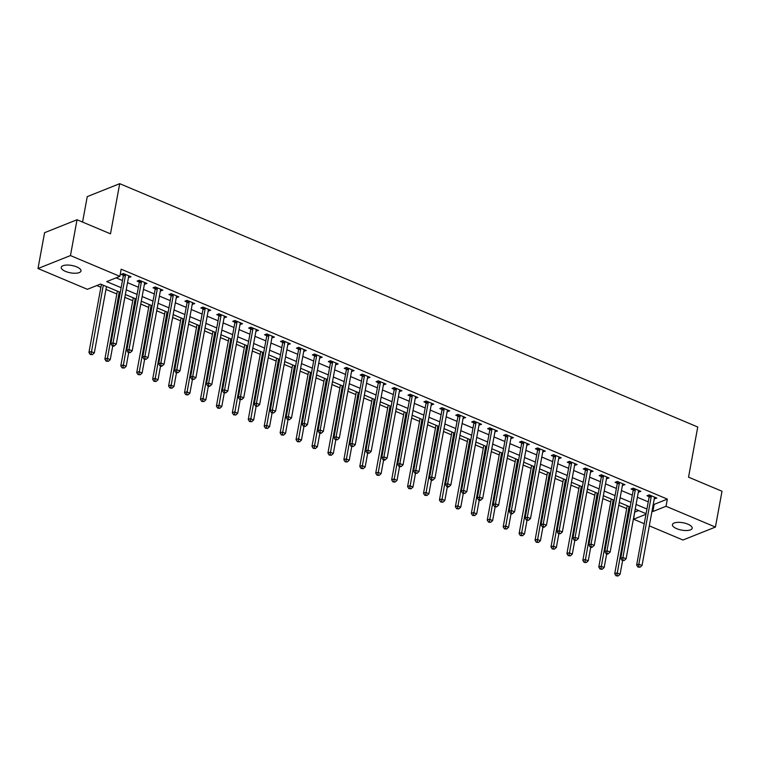 <?xml version="1.0" encoding="UTF-8"?>
<svg xmlns="http://www.w3.org/2000/svg" width="760" height="760" viewBox="0 0 760 760"><rect width="100%" height="100%" fill="white"/><g stroke="black" fill="none" stroke-linecap="round" stroke-linejoin="round"><path stroke-width="1.14" d="M76.731 266.912A10.041 3.743 10.4 0 1 80.997 270.969A10.041 3.743 10.4 0 1 75.43 273.239A10.041 3.743 10.4 0 1 65.502 271.387A10.041 3.743 10.4 0 1 61.237 267.339A10.041 3.743 10.4 0 1 66.813 265.059A10.041 3.743 10.4 0 1 76.731 266.912M687.923 524.191A10.041 3.743 10.4 0 1 692.189 528.247A10.041 3.743 10.4 0 1 686.612 530.528A10.041 3.743 10.4 0 1 676.694 528.675A10.041 3.743 10.4 0 1 672.429 524.619A10.041 3.743 10.4 0 1 677.996 522.339A10.041 3.743 10.4 0 1 687.923 524.191M82.564 222.072L87.238 196.631L119.7 183.673L697.746 427.006L688.541 477.156L722 491.245L715.426 527.069L682.964 540.018L649.306 525.853M644.233 523.716L633.574 519.222L645.971 514.283M634.695 511.974L633.574 519.222M96.805 285.551L100.899 287.27M105.972 289.408L116.831 293.977M124.839 297.35L132.762 300.684M140.771 304.057L148.694 307.391M156.702 310.764L164.625 314.099M172.634 317.471L180.557 320.805M188.575 324.178L196.489 327.512M204.506 330.885L212.429 334.219M220.438 337.592L228.361 340.926M236.369 344.299L244.292 347.633M252.301 351.006L260.224 354.341M268.233 357.713L276.155 361.048M284.164 364.42L292.087 367.755M300.105 371.127L308.028 374.462M316.036 377.834L323.959 381.168M331.968 384.541L339.891 387.875M347.899 391.248L355.822 394.582M363.831 397.955L371.754 401.29M379.762 404.662L387.685 407.997M395.703 411.369L403.617 414.703M411.635 418.076L419.558 421.41M427.566 424.783L435.49 428.117M443.498 431.49L451.421 434.824M459.43 438.197L467.352 441.531M475.361 444.904L483.284 448.238M491.292 451.611L499.215 454.945M507.233 458.318L515.147 461.652M523.165 465.025L531.088 468.359M539.096 471.732L547.019 475.066M555.028 478.439L562.951 481.773M570.959 485.146L578.883 488.481M586.891 491.853L594.814 495.188M602.822 498.56L610.745 501.894M618.764 505.267L626.677 508.601M120.289 292.363L100.548 284.059L87.39 289.313L38 268.517L70.462 255.569L119.852 276.355L106.694 281.608L121.144 287.688M70.462 255.569L77.035 219.744L44.574 232.693L38 268.517M634.885 512.059L638.628 510.568M653.325 503.994L654.189 504.364L667.346 499.111L121.172 269.192L119.852 276.355M116.109 277.856L122.464 280.526M127.537 282.663L138.396 287.233M143.469 289.37L154.327 293.94M159.4 296.077L170.259 300.647M175.332 302.784L186.19 307.353M191.263 309.491L202.131 314.06M207.204 316.198L218.063 320.767M223.136 322.905L233.994 327.474M239.067 329.612L249.926 334.181M254.999 336.319L265.858 340.888M270.93 343.026L281.789 347.595M286.862 349.733L297.72 354.302M302.793 356.44L313.661 361.01M318.734 363.147L329.593 367.716M334.666 369.854L345.524 374.423M350.597 376.561L361.456 381.13M366.529 383.268L377.387 387.837M382.46 389.975L393.319 394.544M398.392 396.682L409.25 401.251M414.323 403.389L425.191 407.959M430.264 410.096L441.123 414.666M446.196 416.803L457.055 421.373M462.127 423.51L472.986 428.079M478.059 430.217L488.917 434.786M493.99 436.924L504.849 441.493M509.922 443.631L520.781 448.2M525.853 450.338L536.721 454.908M541.794 457.045L552.653 461.615M557.726 463.752L568.584 468.322M573.658 470.459L584.516 475.028M589.589 477.166L600.447 481.735M605.52 483.873L616.379 488.442M621.452 490.58L632.311 495.149M637.383 497.287L648.251 501.856M654.274 498.817L656.811 498.085L649.163 494.874L646.969 495.748L649.04 496.622M638.333 492.109L640.88 491.378L633.222 488.167L631.038 489.041L633.108 489.915M622.402 485.402L624.938 484.671L617.291 481.46L615.096 482.334L617.177 483.208M606.471 478.695L609.007 477.964L601.359 474.753L599.165 475.627L601.245 476.501M590.539 471.988L593.075 471.257L585.428 468.046L583.233 468.92L585.304 469.794M574.607 465.281L577.144 464.55L569.496 461.339L567.302 462.213L569.373 463.087M558.676 458.574L561.212 457.843L553.565 454.632L551.37 455.506L553.442 456.38M542.744 451.867L545.281 451.136L537.633 447.925L535.439 448.799L537.51 449.673M526.803 445.16L529.34 444.429L521.692 441.218L519.508 442.092L521.578 442.966M510.872 438.453L513.408 437.722L505.761 434.511L503.567 435.385L505.647 436.259M494.94 431.747L497.477 431.015L489.829 427.804L487.635 428.678L489.715 429.552M479.009 425.04L481.545 424.308L473.898 421.097L471.703 421.971L473.774 422.845M463.077 418.332L465.614 417.601L457.966 414.39L455.772 415.264L457.843 416.138M447.146 411.625L449.683 410.894L442.035 407.683L439.84 408.557L441.911 409.431M431.214 404.918L433.751 404.187L426.103 400.976L423.909 401.85L425.98 402.724M415.273 398.212L417.81 397.48L410.162 394.269L407.977 395.143L410.048 396.017M399.342 391.505L401.878 390.773L394.231 387.562L392.036 388.436L394.117 389.31M383.41 384.798L385.947 384.066L378.299 380.855L376.105 381.729L378.185 382.603M367.479 378.09L370.015 377.359L362.368 374.148L360.173 375.022L362.244 375.896M351.548 371.383L354.084 370.652L346.437 367.441L344.242 368.315L346.313 369.189M335.616 364.676L338.152 363.945L330.505 360.734L328.31 361.608L330.381 362.482M319.684 357.969L322.221 357.238L314.573 354.027L312.379 354.901L314.45 355.775M303.743 351.262L306.28 350.531L298.632 347.32L296.447 348.194L298.519 349.068M287.812 344.555L290.349 343.824L282.701 340.613L280.506 341.487L282.587 342.361M271.88 337.849L274.417 337.117L266.769 333.906L264.575 334.78L266.655 335.654M255.949 331.141L258.485 330.41L250.838 327.199L248.644 328.073L250.715 328.947M240.017 324.434L242.554 323.703L234.906 320.492L232.712 321.366L234.783 322.24M224.086 317.727L226.623 316.996L218.975 313.785L216.78 314.659L218.851 315.533M208.155 311.02L210.691 310.289L203.043 307.078L200.849 307.952L202.92 308.826M192.214 304.313L194.75 303.582L187.102 300.371L184.917 301.245L186.989 302.119M176.282 297.606L178.818 296.875L171.171 293.664L168.976 294.538L171.057 295.412M160.35 290.899L162.887 290.168L155.239 286.957L153.045 287.831L155.125 288.705M144.419 284.192L146.956 283.461L139.308 280.25L137.114 281.124L139.184 281.998M128.487 277.485L131.024 276.754L123.376 273.543L121.182 274.417L123.253 275.291M77.035 219.744L110.495 233.833L119.7 183.673M667.346 499.111L666.035 506.274L715.426 527.069M652.004 511.157L652.869 511.528L666.035 506.274M126.217 289.826L137.085 294.395M142.158 296.533L153.016 301.102M158.089 303.24L168.948 307.809M174.021 309.947L184.88 314.516M189.952 316.654L200.811 321.224M205.884 323.361L216.743 327.93M221.815 330.068L232.674 334.637M237.747 336.775L248.615 341.344M253.688 343.482L264.547 348.051M269.62 350.189L280.478 354.758M285.551 356.896L296.409 361.466M301.483 363.603L312.341 368.173M317.414 370.31L328.272 374.88M333.345 377.017L344.204 381.587M349.277 383.724L360.145 388.293M365.218 390.431L376.077 395M381.149 397.138L392.008 401.707M397.081 403.845L407.94 408.415M413.012 410.552L423.871 415.122M428.944 417.259L439.802 421.828M444.875 423.966L455.734 428.535M460.807 430.673L471.675 435.242M476.748 437.38L487.606 441.949M492.679 444.087L503.538 448.656M508.611 450.794L519.469 455.363M524.542 457.501L535.401 462.07M540.474 464.208L551.332 468.777M556.406 470.915L567.264 475.484M572.337 477.622L583.205 482.191M588.278 484.329L599.136 488.898M604.209 491.036L615.068 495.606M620.141 497.743L631 502.312M636.072 504.45L646.931 509.019M646.076 513.693L635.217 509.124M630.144 506.986L619.286 502.417M614.213 500.279L603.345 495.71M598.272 493.572L587.413 489.003M582.341 486.865L571.482 482.296M566.409 480.159L555.55 475.589M550.477 473.452L539.619 468.882M534.546 466.744L523.688 462.175M518.614 460.037L507.756 455.468M502.683 453.33L491.815 448.761M486.742 446.623L475.883 442.054M470.81 439.916L459.952 435.347M454.879 433.209L444.02 428.64M438.947 426.502L428.089 421.933M423.016 419.795L412.158 415.226M407.084 413.088L396.226 408.519M391.153 406.381L380.285 401.812M375.212 399.674L364.353 395.105M359.28 392.967L348.422 388.398M343.349 386.26L332.49 381.691M327.417 379.553L316.559 374.984M311.486 372.846L300.627 368.277M295.555 366.139L284.696 361.57M279.623 359.433L268.755 354.863M263.682 352.726L252.823 348.156M247.751 346.019L236.892 341.449M231.819 339.312L220.96 334.742M215.887 332.604L205.029 328.035M199.956 325.897L189.097 321.328M184.024 319.19L173.166 314.621M168.093 312.483L157.225 307.914M152.152 305.776L141.293 301.207M136.22 299.07L125.362 294.5M654.189 504.364L652.869 511.528M654.92 497.296L654.616 498.969M638.989 490.589L638.685 492.261M623.058 483.882L622.744 485.555M607.126 477.175L606.812 478.847M591.185 470.469L590.881 472.14M575.253 463.762L574.95 465.433M559.322 457.055L559.018 458.726M543.39 450.347L543.086 452.019M527.459 443.64L527.155 445.312M511.528 436.933L511.214 438.605M495.596 430.226L495.282 431.898M479.655 423.519L479.351 425.191M463.724 416.812L463.419 418.484M447.792 410.106L447.488 411.777M431.86 403.398L431.556 405.07M415.929 396.691L415.625 398.363M399.998 389.984L399.684 391.656M384.066 383.277L383.752 384.949M368.125 376.57L367.821 378.242M352.194 369.863L351.889 371.535M336.262 363.156L335.958 364.828M320.33 356.449L320.026 358.122M304.399 349.742L304.095 351.415M288.467 343.035L288.154 344.707M272.536 336.328L272.223 338M256.595 329.622L256.291 331.293M240.663 322.915L240.359 324.587M224.732 316.207L224.428 317.88M208.8 309.5L208.496 311.173M192.869 302.793L192.565 304.466M176.938 296.087L176.624 297.758M161.006 289.38L160.692 291.051M145.065 282.673L144.761 284.344M129.133 275.966L128.829 277.637M651.263 496.527L649.068 497.401L636.652 565.031L638.846 564.158L651.263 496.527A1.567 1.254 68.3 0 0 651.263 495.947L651.234 495.738M638.799 566.684L637.925 567.036L640.072 567.226L638.799 566.684L638.846 564.158L642.029 565.497L654.445 497.867A1.567 1.254 68.3 0 1 654.635 497.372L654.731 497.22M649.068 497.401A1.567 1.254 68.3 0 0 649.068 496.831L648.793 495.017M636.652 565.031L637.925 567.036M640.072 567.226L642.029 565.497M627.152 505.733A1.567 1.254 -111.7 0 1 627.133 506.15L614.716 573.781L616.911 572.907L620.103 574.246L622.601 560.586M629.09 506.55L616.864 575.434L615.989 575.785L618.146 575.975L616.864 575.434M620.103 574.246L618.146 575.975M615.989 575.785L614.716 573.781M635.322 489.82L633.137 490.694L620.72 558.325L622.915 557.45L635.322 489.82A1.567 1.254 68.3 0 0 635.332 489.24L635.303 489.031M622.867 559.977L621.994 560.329L624.14 560.519L622.867 559.977L622.915 557.45L626.097 558.79L638.514 491.159A1.567 1.254 68.3 0 1 638.704 490.666L638.799 490.514M633.137 490.694A1.567 1.254 68.3 0 0 633.137 490.124L632.861 488.309M620.72 558.325L621.994 560.329M624.14 560.519L626.097 558.79M619.39 483.113L617.196 483.987L604.789 551.617L606.983 550.744L619.39 483.113A1.567 1.254 68.3 0 0 619.4 482.534L619.371 482.324M606.936 553.27L606.062 553.622L607.335 554.163L608.209 553.812L606.936 553.27L606.983 550.744L610.166 552.083L622.582 484.452A1.567 1.254 68.3 0 1 622.772 483.958L622.867 483.806M617.196 483.987A1.567 1.254 68.3 0 0 617.206 483.417L616.93 481.602M604.789 551.617L606.062 553.622M608.209 553.812L610.166 552.083M603.459 476.406L601.264 477.28L588.857 544.91L591.052 544.036L603.459 476.406A1.567 1.254 68.3 0 0 603.468 475.827L603.431 475.617M591.005 546.563L590.13 546.915L591.403 547.457L592.278 547.105L591.005 546.563L591.052 544.036L594.234 545.376L606.651 477.745A1.567 1.254 68.3 0 1 606.841 477.251L606.936 477.099M601.264 477.28A1.567 1.254 68.3 0 0 601.274 476.71L600.998 474.895M588.857 544.91L590.13 546.915M592.278 547.105L594.234 545.376M611.22 499.025A1.567 1.254 -111.7 0 1 611.202 499.443L598.785 567.074L600.98 566.2L604.162 567.539L606.67 553.878M613.158 499.842L600.932 568.727L600.058 569.078L602.205 569.269L600.932 568.727M604.162 567.539L602.205 569.269M600.058 569.078L598.785 567.074M595.289 492.318A1.567 1.254 -111.7 0 1 595.27 492.736L582.853 560.367L585.048 559.493L588.231 560.832L590.739 547.172M597.227 493.135L585 562.02L584.126 562.371L586.274 562.561L585 562.02M588.231 560.832L586.274 562.561M584.126 562.371L582.853 560.367M579.357 485.611A1.567 1.254 -111.7 0 1 579.329 486.029L566.922 553.66L569.116 552.786L572.299 554.125L574.807 540.464M581.295 486.428L569.069 555.313L568.195 555.664L570.342 555.855L569.069 555.313M572.299 554.125L570.342 555.855M568.195 555.664L566.922 553.66M587.528 469.699L585.333 470.573L572.917 538.203L575.111 537.329L587.528 469.699A1.567 1.254 68.3 0 0 587.537 469.119L587.499 468.91M575.073 539.856L574.189 540.208L576.346 540.398L575.073 539.856L575.111 537.329L578.303 538.669L590.71 471.038A1.567 1.254 68.3 0 1 590.9 470.544L591.005 470.392M585.333 470.573A1.567 1.254 68.3 0 0 585.342 470.003L585.067 468.188M572.917 538.203L574.189 540.208M576.346 540.398L578.303 538.669M563.426 478.904A1.567 1.254 -111.7 0 1 563.397 479.322L550.99 546.953L553.175 546.079L556.367 547.418L558.875 533.758M565.364 479.721L553.137 548.606L552.264 548.957L554.41 549.147L553.137 548.606M556.367 547.418L554.41 549.147M552.264 548.957L550.99 546.953M571.596 462.992L569.401 463.866L556.985 531.496L559.179 530.622L571.596 462.992A1.567 1.254 68.3 0 0 571.596 462.412L571.567 462.203M559.142 533.149L558.258 533.501L560.414 533.691L559.142 533.149L559.179 530.622L562.371 531.962L574.778 464.331A1.567 1.254 68.3 0 1 574.968 463.837L575.073 463.685M569.401 463.866A1.567 1.254 68.3 0 0 569.411 463.296L569.135 461.481M556.985 531.496L558.258 533.501M560.414 533.691L562.371 531.962M555.664 456.285L553.47 457.159L541.053 524.789L543.248 523.915L555.664 456.285A1.567 1.254 68.3 0 0 555.664 455.705L555.636 455.497M543.2 526.442L542.327 526.794L543.6 527.336L544.483 526.984L543.2 526.442L543.248 523.915L546.44 525.255L558.847 457.624A1.567 1.254 68.3 0 1 559.037 457.13L559.142 456.978M553.47 457.159A1.567 1.254 68.3 0 0 553.47 456.589L553.204 454.774M541.053 524.789L542.327 526.794M544.483 526.984L546.44 525.255M539.733 449.578L537.538 450.452L525.122 518.082L527.317 517.208L539.733 449.578A1.567 1.254 68.3 0 0 539.733 448.998L539.704 448.789M527.269 519.736L526.395 520.087L528.542 520.277L527.269 519.736L527.317 517.208L530.499 518.548L542.915 450.917A1.567 1.254 68.3 0 1 543.106 450.423L543.2 450.272M537.538 450.452A1.567 1.254 68.3 0 0 537.538 449.882L537.263 448.067M525.122 518.082L526.395 520.087M528.542 520.277L530.499 518.548M523.792 442.871L521.607 443.745L509.19 511.375L511.385 510.501L523.792 442.871A1.567 1.254 68.3 0 0 523.802 442.291L523.773 442.082M511.337 513.028L510.464 513.38L511.736 513.922L512.611 513.57L511.337 513.028L511.385 510.501L514.567 511.841L526.984 444.21A1.567 1.254 68.3 0 1 527.174 443.716L527.269 443.565M521.607 443.745A1.567 1.254 68.3 0 0 521.607 443.175L521.332 441.36M509.19 511.375L510.464 513.38M512.611 513.57L514.567 511.841M507.861 436.164L505.666 437.038L493.259 504.668L495.453 503.794L507.861 436.164A1.567 1.254 68.3 0 0 507.87 435.584L507.841 435.375M495.406 506.322L494.532 506.673L496.679 506.863L495.406 506.322L495.453 503.794L498.636 505.134L511.053 437.503A1.567 1.254 68.3 0 1 511.242 437.009L511.337 436.858M505.666 437.038A1.567 1.254 68.3 0 0 505.675 436.468L505.4 434.653M493.259 504.668L494.532 506.673M496.679 506.863L498.636 505.134M547.494 472.197A1.567 1.254 -111.7 0 1 547.466 472.615L535.049 540.246L537.244 539.372L540.436 540.711L542.944 527.05M549.423 473.014L537.206 541.899L536.322 542.25L538.479 542.44L537.206 541.899M540.436 540.711L538.479 542.44M536.322 542.25L535.049 540.246M531.553 465.49A1.567 1.254 -111.7 0 1 531.534 465.909L519.118 533.539L521.312 532.665L524.505 534.005L527.012 520.343M533.491 466.308L521.274 535.192L520.391 535.543L522.547 535.733L521.274 535.192M524.505 534.005L522.547 535.733M520.391 535.543L519.118 533.539M515.622 458.784A1.567 1.254 -111.7 0 1 515.603 459.202L503.186 526.832L505.381 525.958L508.564 527.297L511.072 513.636M517.56 459.601L505.333 528.485L504.459 528.836L506.616 529.026L505.333 528.485M508.564 527.297L506.616 529.026M504.459 528.836L503.186 526.832M499.69 452.077A1.567 1.254 -111.7 0 1 499.671 452.494L487.255 520.125L489.45 519.251L492.632 520.591L495.14 506.929M501.628 452.894L489.402 521.778L488.528 522.13L490.675 522.319L489.402 521.778M492.632 520.591L490.675 522.319M488.528 522.13L487.255 520.125M483.759 445.369A1.567 1.254 -111.7 0 1 483.74 445.787L471.323 513.418L473.518 512.544L476.7 513.883L479.208 500.222M485.697 446.186L473.47 515.071L472.596 515.422L474.743 515.612L473.47 515.071M476.7 513.883L474.743 515.612M472.596 515.422L471.323 513.418M491.929 429.457L489.734 430.331L477.327 497.961L479.522 497.087L491.929 429.457A1.567 1.254 68.3 0 0 491.939 428.877L491.9 428.668M479.474 499.614L478.601 499.966L479.873 500.507L480.748 500.156L479.474 499.614L479.522 497.087L482.704 498.427L495.121 430.796A1.567 1.254 68.3 0 1 495.311 430.302L495.406 430.151M489.734 430.331A1.567 1.254 68.3 0 0 489.744 429.761L489.469 427.947M477.327 497.961L478.601 499.966M480.748 500.156L482.704 498.427M467.827 438.662A1.567 1.254 -111.7 0 1 467.799 439.08L455.392 506.711L457.587 505.837L460.769 507.176L463.277 493.515M469.765 439.479L457.539 508.364L456.665 508.715L458.812 508.906L457.539 508.364M460.769 507.176L458.812 508.906M456.665 508.715L455.392 506.711M475.998 422.75L473.803 423.624L461.387 491.255L463.581 490.381L475.998 422.75A1.567 1.254 68.3 0 0 476.007 422.17L475.969 421.962M463.543 492.907L462.659 493.259L464.816 493.449L463.543 492.907L463.581 490.381L466.773 491.72L479.18 424.089A1.567 1.254 68.3 0 1 479.37 423.595L479.474 423.443M473.803 423.624A1.567 1.254 68.3 0 0 473.812 423.054L473.537 421.24M461.387 491.255L462.659 493.259M464.816 493.449L466.773 491.72M451.896 431.955A1.567 1.254 -111.7 0 1 451.867 432.373L439.46 500.004L441.645 499.13L444.837 500.469L447.345 486.808M453.834 432.772L441.608 501.657L440.733 502.008L442.88 502.198L441.608 501.657M444.837 500.469L442.88 502.198M440.733 502.008L439.46 500.004M460.066 416.043L457.872 416.917L445.455 484.548L447.649 483.673L460.066 416.043A1.567 1.254 68.3 0 0 460.066 415.463L460.037 415.255M447.611 486.2L446.728 486.552L448.001 487.094L448.884 486.742L447.611 486.2L447.649 483.673L450.841 485.013L463.248 417.382A1.567 1.254 68.3 0 1 463.438 416.888L463.543 416.736M457.872 416.917A1.567 1.254 68.3 0 0 457.881 416.347L457.605 414.533M445.455 484.548L446.728 486.552M448.884 486.742L450.841 485.013M435.964 425.248A1.567 1.254 -111.7 0 1 435.936 425.666L423.519 493.297L425.714 492.423L428.906 493.762L431.414 480.101M437.893 426.065L425.676 494.95L424.792 495.301L426.949 495.492L425.676 494.95M428.906 493.762L426.949 495.492M424.792 495.301L423.519 493.297M444.134 409.336L441.94 410.21L429.523 477.84L431.718 476.966L444.134 409.336A1.567 1.254 68.3 0 0 444.134 408.756L444.106 408.548M431.67 479.493L430.796 479.845L432.07 480.387L432.953 480.035L431.67 479.493L431.718 476.966L434.901 478.306L447.317 410.675A1.567 1.254 68.3 0 1 447.507 410.181L447.611 410.029M441.94 410.21A1.567 1.254 68.3 0 0 441.94 409.64L441.674 407.825M429.523 477.84L430.796 479.845M432.953 480.035L434.901 478.306M420.023 418.541A1.567 1.254 -111.7 0 1 420.005 418.959L407.588 486.59L409.783 485.716L412.974 487.056L415.483 473.394M421.962 419.358L409.744 488.243L408.861 488.594L411.017 488.784L409.744 488.243M412.974 487.056L411.017 488.784M408.861 488.594L407.588 486.59M428.203 402.629L426.008 403.503L413.592 471.133L415.786 470.259L428.203 402.629A1.567 1.254 68.3 0 0 428.203 402.049L428.174 401.84M415.739 472.786L414.865 473.138L417.012 473.328L415.739 472.786L415.786 470.259L418.969 471.599L431.385 403.969A1.567 1.254 68.3 0 1 431.575 403.474L431.67 403.322M426.008 403.503A1.567 1.254 68.3 0 0 426.008 402.933L425.733 401.118M413.592 471.133L414.865 473.138M417.012 473.328L418.969 471.599M404.092 411.834A1.567 1.254 -111.7 0 1 404.073 412.252L391.656 479.883L393.851 479.009L397.034 480.349L399.541 466.688M406.03 412.651L393.803 481.536L392.93 481.887L395.086 482.077L393.803 481.536M397.034 480.349L395.086 482.077M392.93 481.887L391.656 479.883M412.262 395.922L410.077 396.796L397.66 464.426L399.855 463.552L412.262 395.922A1.567 1.254 68.3 0 0 412.272 395.342L412.243 395.133M399.808 466.079L398.933 466.431L401.08 466.621L399.808 466.079L399.855 463.552L403.037 464.892L415.454 397.262A1.567 1.254 68.3 0 1 415.644 396.767L415.739 396.615M410.077 396.796A1.567 1.254 68.3 0 0 410.077 396.226L409.801 394.411M397.66 464.426L398.933 466.431M401.08 466.621L403.037 464.892M388.16 405.127A1.567 1.254 -111.7 0 1 388.141 405.545L375.725 473.176L377.919 472.302L381.102 473.641L383.61 459.98M390.099 405.945L377.872 474.829L376.998 475.18L379.145 475.37L377.872 474.829M381.102 473.641L379.145 475.37M376.998 475.18L375.725 473.176M396.33 389.215L394.136 390.089L381.729 457.719L383.923 456.845L396.33 389.215A1.567 1.254 68.3 0 0 396.34 388.635L396.312 388.426M383.876 459.373L383.002 459.724L384.275 460.265L385.149 459.914L383.876 459.373L383.923 456.845L387.106 458.185L399.522 390.555A1.567 1.254 68.3 0 1 399.712 390.06L399.808 389.909M394.136 390.089A1.567 1.254 68.3 0 0 394.145 389.519L393.87 387.704M381.729 457.719L383.002 459.724M385.149 459.914L387.106 458.185M380.399 382.508L378.204 383.382L365.798 451.012L367.983 450.138L380.399 382.508A1.567 1.254 68.3 0 0 380.409 381.928L380.37 381.719M367.945 452.666L367.07 453.017L369.217 453.207L367.945 452.666L367.983 450.138L371.174 451.478L383.591 383.847A1.567 1.254 68.3 0 1 383.781 383.353L383.876 383.202M378.204 383.382A1.567 1.254 68.3 0 0 378.214 382.812L377.938 380.998M365.798 451.012L367.07 453.017M369.217 453.207L371.174 451.478M364.467 375.801L362.273 376.675L349.856 444.305L352.051 443.431L364.467 375.801A1.567 1.254 68.3 0 0 364.477 375.221L364.439 375.012M352.013 445.958L351.13 446.31L353.286 446.5L352.013 445.958L352.051 443.431L355.243 444.771L367.65 377.14A1.567 1.254 68.3 0 1 367.84 376.647L367.945 376.494M362.273 376.675A1.567 1.254 68.3 0 0 362.283 376.105L362.007 374.291M349.856 444.305L351.13 446.31M353.286 446.5L355.243 444.771M348.536 369.094L346.341 369.968L333.925 437.599L336.119 436.724L348.536 369.094A1.567 1.254 68.3 0 0 348.536 368.514L348.507 368.305M336.081 439.251L335.198 439.603L337.354 439.793L336.081 439.251L336.119 436.724L339.312 438.064L351.719 370.433A1.567 1.254 68.3 0 1 351.909 369.94L352.013 369.787M346.341 369.968A1.567 1.254 68.3 0 0 346.351 369.398L346.075 367.584M333.925 437.599L335.198 439.603M337.354 439.793L339.312 438.064M332.604 362.387L330.41 363.261L317.993 430.891L320.188 430.017L332.604 362.387A1.567 1.254 68.3 0 0 332.604 361.808L332.576 361.599M320.14 432.544L319.266 432.896L320.54 433.438L321.423 433.086L320.14 432.544L320.188 430.017L323.37 431.357L335.787 363.726A1.567 1.254 68.3 0 1 335.977 363.233L336.081 363.08M330.41 363.261A1.567 1.254 68.3 0 0 330.41 362.691L330.144 360.876M317.993 430.891L319.266 432.896M321.423 433.086L323.37 431.357M316.673 355.68L314.478 356.554L302.062 424.184L304.256 423.31L316.673 355.68A1.567 1.254 68.3 0 0 316.673 355.101L316.644 354.891M304.209 425.837L303.335 426.189L305.482 426.379L304.209 425.837L304.256 423.31L307.439 424.65L319.856 357.019A1.567 1.254 68.3 0 1 320.045 356.526L320.14 356.373M314.478 356.554A1.567 1.254 68.3 0 0 314.478 355.984L314.203 354.169M302.062 424.184L303.335 426.189M305.482 426.379L307.439 424.65M300.732 348.973L298.547 349.847L286.13 417.477L288.325 416.603L300.732 348.973A1.567 1.254 68.3 0 0 300.741 348.394L300.713 348.184M288.277 419.13L287.403 419.482L289.55 419.672L288.277 419.13L288.325 416.603L291.507 417.943L303.924 350.312A1.567 1.254 68.3 0 1 304.114 349.819L304.209 349.666M298.547 349.847A1.567 1.254 68.3 0 0 298.547 349.277L298.272 347.462M286.13 417.477L287.403 419.482M289.55 419.672L291.507 417.943M284.8 342.266L282.606 343.14L270.199 410.77L272.394 409.897L284.8 342.266A1.567 1.254 68.3 0 0 284.81 341.687L284.781 341.477M272.346 412.423L271.472 412.775L273.619 412.965L272.346 412.423L272.394 409.897L275.576 411.236L287.992 343.606A1.567 1.254 68.3 0 1 288.183 343.111L288.277 342.959M282.606 343.14A1.567 1.254 68.3 0 0 282.615 342.57L282.34 340.755M270.199 410.77L271.472 412.775M273.619 412.965L275.576 411.236M372.229 398.42A1.567 1.254 -111.7 0 1 372.21 398.838L359.793 466.469L361.988 465.595L365.17 466.934L367.678 453.273M374.167 399.237L361.94 468.122L361.066 468.474L363.213 468.663L361.94 468.122M365.17 466.934L363.213 468.663M361.066 468.474L359.793 466.469M356.298 391.713A1.567 1.254 -111.7 0 1 356.269 392.131L343.862 459.762L346.056 458.888L349.239 460.227L351.747 446.566M358.235 392.53L346.009 461.415L345.135 461.766L347.282 461.956L346.009 461.415M349.239 460.227L347.282 461.956M345.135 461.766L343.862 459.762M340.366 385.006A1.567 1.254 -111.7 0 1 340.337 385.424L327.93 453.055L330.115 452.181L333.308 453.52L335.815 439.859M342.304 385.823L330.077 454.708L329.194 455.059L331.351 455.249L330.077 454.708M333.308 453.52L331.351 455.249M329.194 455.059L327.93 453.055M324.434 378.299A1.567 1.254 -111.7 0 1 324.406 378.717L311.99 446.348L314.184 445.474L317.376 446.813L319.884 433.152M326.363 379.116L314.146 448.001L313.262 448.352L315.419 448.542L314.146 448.001M317.376 446.813L315.419 448.542M313.262 448.352L311.99 446.348M308.493 371.592A1.567 1.254 -111.7 0 1 308.474 372.01L296.058 439.641L298.252 438.767L301.445 440.106L303.952 426.445M310.431 372.409L298.214 441.294L297.331 441.645L299.488 441.835L298.214 441.294M301.445 440.106L299.488 441.835M297.331 441.645L296.058 439.641M292.562 364.885A1.567 1.254 -111.7 0 1 292.543 365.303L280.126 432.934L282.321 432.06L285.503 433.399L288.012 419.738M294.5 365.702L282.273 434.587L281.399 434.938L283.556 435.128L282.273 434.587M285.503 433.399L283.556 435.128M281.399 434.938L280.126 432.934M276.63 358.178A1.567 1.254 -111.7 0 1 276.611 358.596L264.195 426.227L266.389 425.353L269.572 426.692L272.08 413.031M278.569 358.995L266.342 427.88L265.468 428.231L267.615 428.421L266.342 427.88M269.572 426.692L267.615 428.421M265.468 428.231L264.195 426.227M260.699 351.471A1.567 1.254 -111.7 0 1 260.68 351.889L248.263 419.52L250.458 418.646L253.641 419.985L256.148 406.324M262.637 352.288L250.41 421.173L249.536 421.524L251.683 421.714L250.41 421.173M253.641 419.985L251.683 421.714M249.536 421.524L248.263 419.52M268.869 335.559L266.674 336.433L254.267 404.063L256.452 403.19L268.869 335.559A1.567 1.254 68.3 0 0 268.878 334.979L268.841 334.77M256.415 405.716L255.541 406.068L257.688 406.258L256.415 405.716L256.452 403.19L259.644 404.529L272.061 336.898A1.567 1.254 68.3 0 1 272.251 336.404L272.346 336.252M266.674 336.433A1.567 1.254 68.3 0 0 266.684 335.863L266.409 334.048M254.267 404.063L255.541 406.068M257.688 406.258L259.644 404.529M244.767 344.764A1.567 1.254 -111.7 0 1 244.739 345.183L232.332 412.813L234.526 411.939L237.709 413.278L240.217 399.617M246.705 345.581L234.479 414.466L233.605 414.817L235.752 415.007L234.479 414.466M237.709 413.278L235.752 415.007M233.605 414.817L232.332 412.813M252.938 328.852L250.743 329.726L238.326 397.356L240.521 396.483L252.938 328.852A1.567 1.254 68.3 0 0 252.947 328.272L252.909 328.063M240.483 399.009L239.6 399.361L241.756 399.551L240.483 399.009L240.521 396.483L243.713 397.822L256.12 330.191A1.567 1.254 68.3 0 1 256.31 329.697L256.415 329.545M250.743 329.726A1.567 1.254 68.3 0 0 250.752 329.156L250.477 327.341M238.326 397.356L239.6 399.361M241.756 399.551L243.713 397.822M228.836 338.058A1.567 1.254 -111.7 0 1 228.807 338.476L216.4 406.106L218.585 405.232L221.777 406.572L224.285 392.91M230.774 338.874L218.548 407.759L217.664 408.11L219.82 408.3L218.548 407.759M221.777 406.572L219.82 408.3M217.664 408.11L216.4 406.106M237.006 322.145L234.811 323.019L222.395 390.649L224.589 389.776L237.006 322.145A1.567 1.254 68.3 0 0 237.006 321.565L236.977 321.356M224.552 392.302L223.668 392.654L225.825 392.844L224.552 392.302L224.589 389.776L227.781 391.115L240.189 323.484A1.567 1.254 68.3 0 1 240.379 322.99L240.483 322.838M234.811 323.019A1.567 1.254 68.3 0 0 234.821 322.449L234.545 320.635M222.395 390.649L223.668 392.654M225.825 392.844L227.781 391.115M212.895 331.351A1.567 1.254 -111.7 0 1 212.876 331.769L200.459 399.399L202.654 398.525L205.846 399.865L208.354 386.203M214.833 332.167L202.616 401.052L201.732 401.403L203.889 401.594L202.616 401.052M205.846 399.865L203.889 401.594M201.732 401.403L200.459 399.399M221.075 315.438L218.88 316.312L206.464 383.942L208.658 383.068L221.075 315.438A1.567 1.254 68.3 0 0 221.075 314.858L221.046 314.649M208.611 385.595L207.736 385.947L209.009 386.488L209.893 386.137L208.611 385.595L208.658 383.068L211.84 384.408L224.257 316.777A1.567 1.254 68.3 0 1 224.447 316.284L224.542 316.131M218.88 316.312A1.567 1.254 68.3 0 0 218.88 315.742L218.614 313.927M206.464 383.942L207.736 385.947M209.893 386.137L211.84 384.408M196.964 324.644A1.567 1.254 -111.7 0 1 196.945 325.062L184.528 392.692L186.722 391.818L189.914 393.158L192.423 379.497M198.901 325.46L186.684 394.345L185.801 394.697L187.957 394.887L186.684 394.345M189.914 393.158L187.957 394.887M185.801 394.697L184.528 392.692M205.143 308.731L202.948 309.605L190.532 377.235L192.726 376.361L205.143 308.731A1.567 1.254 68.3 0 0 205.143 308.151L205.114 307.942M192.679 378.888L191.805 379.24L193.952 379.43L192.679 378.888L192.726 376.361L195.909 377.701L208.325 310.07A1.567 1.254 68.3 0 1 208.516 309.577L208.611 309.424M202.948 309.605A1.567 1.254 68.3 0 0 202.948 309.035L202.673 307.22M190.532 377.235L191.805 379.24M193.952 379.43L195.909 377.701M181.032 317.937A1.567 1.254 -111.7 0 1 181.013 318.354L168.596 385.985L170.791 385.111L173.974 386.45L176.482 372.79M182.97 318.753L170.743 387.638L169.869 387.99L172.026 388.18L170.743 387.638M173.974 386.45L172.026 388.18M169.869 387.99L168.596 385.985M189.202 302.024L187.017 302.898L174.6 370.528L176.795 369.654L189.202 302.024A1.567 1.254 68.3 0 0 189.211 301.445L189.183 301.235M176.748 372.181L175.873 372.533L178.02 372.723L176.748 372.181L176.795 369.654L179.977 370.994L192.394 303.363A1.567 1.254 68.3 0 1 192.584 302.87L192.679 302.717M187.017 302.898A1.567 1.254 68.3 0 0 187.017 302.328L186.741 300.513M174.6 370.528L175.873 372.533M178.02 372.723L179.977 370.994M165.1 311.229A1.567 1.254 -111.7 0 1 165.082 311.647L152.665 379.278L154.859 378.404L158.042 379.743L160.55 366.082M167.038 312.047L154.812 380.931L153.938 381.283L156.085 381.472L154.812 380.931M158.042 379.743L156.085 381.472M153.938 381.283L152.665 379.278M173.27 295.317L171.076 296.191L158.669 363.822L160.864 362.947L173.27 295.317A1.567 1.254 68.3 0 0 173.28 294.738L173.251 294.528M160.816 365.474L159.942 365.826L161.215 366.367L162.089 366.016L160.816 365.474L160.864 362.947L164.046 364.287L176.463 296.656A1.567 1.254 68.3 0 1 176.652 296.162L176.748 296.01M171.076 296.191A1.567 1.254 68.3 0 0 171.085 295.621L170.81 293.806M158.669 363.822L159.942 365.826M162.089 366.016L164.046 364.287M149.169 304.522A1.567 1.254 -111.7 0 1 149.141 304.94L136.733 372.571L138.928 371.697L142.111 373.036L144.618 359.375M151.107 305.339L138.88 374.224L138.007 374.575L140.154 374.765L138.88 374.224M142.111 373.036L140.154 374.765M138.007 374.575L136.733 372.571M157.339 288.61L155.144 289.484L142.737 357.115L144.923 356.24L157.339 288.61A1.567 1.254 68.3 0 0 157.349 288.03L157.31 287.822M144.884 358.767L144.001 359.119L146.157 359.309L144.884 358.767L144.923 356.24L148.114 357.58L160.531 289.949A1.567 1.254 68.3 0 1 160.721 289.455L160.816 289.303M155.144 289.484A1.567 1.254 68.3 0 0 155.154 288.914L154.879 287.099M142.737 357.115L144.001 359.119M146.157 359.309L148.114 357.58M133.237 297.815A1.567 1.254 -111.7 0 1 133.209 298.233L120.802 365.864L122.996 364.99L126.179 366.329L128.687 352.668M135.175 298.632L122.949 367.517L122.075 367.868L124.222 368.058L122.949 367.517M126.179 366.329L124.222 368.058M122.075 367.868L120.802 365.864M141.407 281.903L139.213 282.777L126.796 350.408L128.991 349.534L141.407 281.903A1.567 1.254 68.3 0 0 141.417 281.323L141.379 281.115M128.953 352.06L128.07 352.412L130.226 352.602L128.953 352.06L128.991 349.534L132.183 350.873L144.59 283.242A1.567 1.254 68.3 0 1 144.78 282.748L144.884 282.596M139.213 282.777A1.567 1.254 68.3 0 0 139.222 282.207L138.947 280.392M126.796 350.408L128.07 352.412M130.226 352.602L132.183 350.873M117.306 291.108A1.567 1.254 -111.7 0 1 117.278 291.526L104.87 359.157L107.055 358.283L110.247 359.623L112.755 345.962M119.234 291.925L107.017 360.81L106.134 361.161L108.29 361.351L107.017 360.81M110.247 359.623L108.29 361.351M106.134 361.161L104.87 359.157M125.476 275.196L123.282 276.07L110.865 343.7L113.059 342.827L125.476 275.196A1.567 1.254 68.3 0 0 125.476 274.616L125.448 274.408M113.021 345.353L112.138 345.705L113.411 346.247L114.294 345.895L113.021 345.353L113.059 342.827L116.251 344.166L128.659 276.535A1.567 1.254 68.3 0 1 128.849 276.041L128.953 275.889M123.282 276.07A1.567 1.254 68.3 0 0 123.291 275.5L123.016 273.685M110.865 343.7L112.138 345.705M114.294 345.895L116.251 344.166M101.365 284.401A1.567 1.254 -111.7 0 1 101.346 284.82L88.929 352.45L91.124 351.576L94.316 352.916L106.495 286.558M103.303 285.219L91.086 354.103L90.203 354.454L92.359 354.644L91.086 354.103M94.316 352.916L92.359 354.644M90.203 354.454L88.929 352.45M651.263 495.947L649.068 496.831M627.133 506.15L627.656 505.942M635.332 489.24L633.137 490.124M619.4 482.534L617.206 483.417M603.468 475.827L601.274 476.71M611.202 499.443L611.714 499.234M595.27 492.736L595.783 492.528M579.329 486.029L579.851 485.82M587.537 469.119L585.342 470.003M563.397 479.322L563.92 479.113M571.596 462.412L569.411 463.296M555.664 455.705L553.47 456.589M539.733 448.998L537.538 449.882M523.802 442.291L521.607 443.175M507.87 435.584L505.675 436.468M547.466 472.615L547.989 472.406M531.534 465.909L532.057 465.699M515.603 459.202L516.125 458.992M499.671 452.494L500.184 452.285M483.74 445.787L484.253 445.578M491.939 428.877L489.744 429.761M467.799 439.08L468.322 438.872M476.007 422.17L473.812 423.054M451.867 432.373L452.39 432.164M460.066 415.463L457.881 416.347M435.936 425.666L436.458 425.457M444.134 408.756L441.94 409.64M420.005 418.959L420.527 418.75M428.203 402.049L426.008 402.933M404.073 412.252L404.595 412.043M412.272 395.342L410.077 396.226M388.141 405.545L388.654 405.337M396.34 388.635L394.145 389.519M380.409 381.928L378.214 382.812M364.477 375.221L362.283 376.105M348.536 368.514L346.351 369.398M332.604 361.808L330.41 362.691M316.673 355.101L314.478 355.984M300.741 348.394L298.547 349.277M284.81 341.687L282.615 342.57M372.21 398.838L372.723 398.63M356.269 392.131L356.791 391.923M340.337 385.424L340.86 385.215M324.406 378.717L324.928 378.508M308.474 372.01L308.997 371.801M292.543 365.303L293.065 365.094M276.611 358.596L277.124 358.387M260.68 351.889L261.193 351.68M268.878 334.979L266.684 335.863M244.739 345.183L245.262 344.974M252.947 328.272L250.752 329.156M228.807 338.476L229.33 338.266M237.006 321.565L234.821 322.449M212.876 331.769L213.398 331.559M221.075 314.858L218.88 315.742M196.945 325.062L197.467 324.852M205.143 308.151L202.948 309.035M181.013 318.354L181.535 318.145M189.211 301.445L187.017 302.328M165.082 311.647L165.594 311.438M173.28 294.738L171.085 295.621M149.141 304.94L149.663 304.731M157.349 288.03L155.154 288.914M133.209 298.233L133.732 298.024M141.417 281.323L139.222 282.207M117.278 291.526L117.8 291.317M125.476 274.616L123.291 275.5M101.346 284.82L101.868 284.61"/></g></svg>
